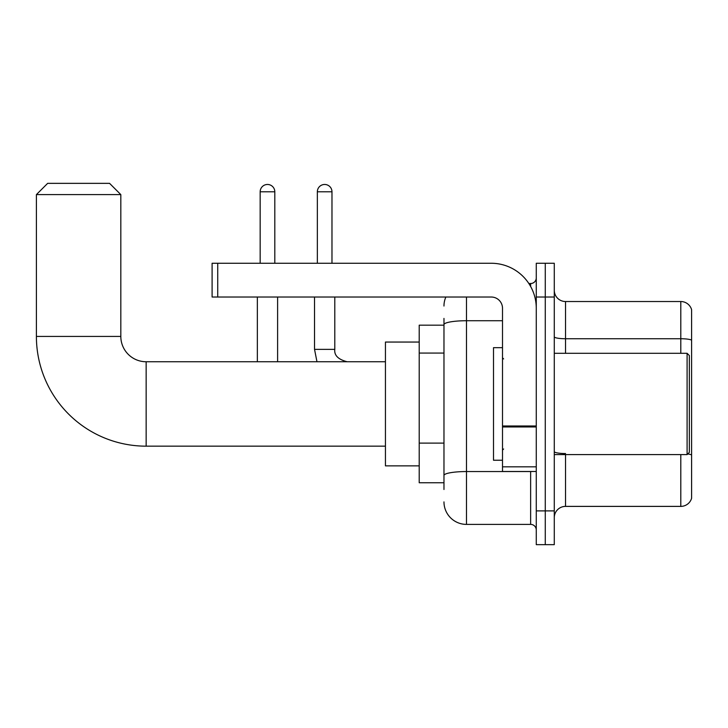 <?xml version="1.0" encoding="UTF-8"?>
<svg xmlns="http://www.w3.org/2000/svg" width="728" height="728" viewBox="0 0 728 728"><rect width="100%" height="100%" fill="white"/><g stroke="black" fill="none" stroke-linecap="round" stroke-linejoin="round"><path stroke-width="1.09" d="M443.971 489.498L443.971 324.633L443.971 325.17L419.21 325.17L419.21 482.746L443.971 482.746M536.272 510.892L536.272 544.653L545.272 544.653L545.272 510.892L545.272 544.653L554.281 544.653L554.281 510.892L545.272 510.892L545.272 297.024L545.272 510.892L536.272 510.892L536.272 297.024L545.272 297.024L545.272 263.263L545.272 297.024L554.281 297.024L554.281 510.892M554.281 297.024L554.281 263.263L536.272 263.263L536.272 297.024M466.484 297.024L466.484 524.397L530.639 524.397L530.639 471.489M528.846 283.52L530.639 283.52A5.624 5.624 0 0 0 536.272 277.896M443.971 479.37L443.971 475.466A22.513 3.913 180 0 1 466.484 471.553L530.639 471.553A5.624 0.974 0 0 0 532.596 471.489M502.502 320.729L466.484 320.729A22.513 3.913 180 0 0 443.971 324.633L443.971 318.418M536.272 530.02A5.624 5.624 0 0 0 530.639 524.397M443.971 306.033A22.513 22.513 0 0 1 445.855 297.024M466.484 524.397A22.513 22.513 0 0 1 443.971 501.883M554.281 517.644A11.257 11.257 0 0 1 565.538 506.388L680.798 506.388L680.798 454.609M691.6 309.637A11.257 11.257 0 0 0 680.798 301.529A11.257 11.257 0 0 1 691.6 309.637L691.6 498.28A11.257 11.257 0 0 1 680.798 506.388M691.6 340.14A11.257 1.956 180 0 0 680.798 338.738L680.798 301.529L565.538 301.529A11.257 11.257 0 0 1 554.281 290.272A11.257 11.257 0 0 0 565.538 301.529L565.538 353.308M691.6 340.295L691.6 454.954A11.257 1.956 180 0 0 687.742 453.963M385.44 446.164L146.146 446.164A109.746 109.746 0 0 1 36.4 336.427L36.4 194.603L47.657 183.347L109.564 183.347L120.821 194.603L36.4 194.603M146.146 446.164L146.146 361.752A25.325 25.325 0 0 1 120.821 336.427L120.821 194.603M419.21 342.051L385.44 342.051L385.44 465.865L419.21 465.865M260.169 263.263L260.169 191.782A7.316 7.316 0 0 1 267.485 184.466A7.316 7.316 0 0 1 274.802 191.782L274.802 263.263M277.614 361.752L277.614 297.024M257.348 361.752L257.348 297.024M317.344 263.263L317.344 191.782A7.316 7.316 0 0 1 324.661 184.466A7.316 7.316 0 0 1 331.977 191.782L331.977 263.263M536.272 471.489L502.502 471.489L502.502 425.98L536.272 425.98M536.272 308.281A45.027 45.027 0 0 0 491.245 263.263L217.727 263.263L217.727 297.024L491.245 297.024A11.257 11.257 0 0 1 502.502 308.281L502.502 425.98M217.727 297.024L212.103 297.024L212.103 263.263L217.727 263.263M687.096 353.308L689.352 355.555L689.352 452.361L687.096 454.609L687.096 353.308L554.281 353.308M502.502 347.675L493.502 347.675L493.502 460.242L502.502 460.242M443.971 353.071L419.21 353.071M443.971 443.115L419.21 443.115M530.639 286.486L530.639 283.52M565.538 454.609L565.538 506.388M680.798 353.308L680.798 338.738L565.538 338.738A11.257 1.956 0 0 1 554.281 336.782M565.538 453.544A11.257 1.956 -0 0 1 554.281 451.588M36.4 336.427L120.821 336.427M260.169 191.782L274.802 191.782M314.532 297.024L314.532 349.367L316.971 361.752L314.532 349.367L316.971 361.752L314.532 349.367L316.971 361.752L314.532 349.367L316.971 361.752L314.532 349.367L334.771 349.367C334.106 355.373 338.238 359.496 347.174 361.752C338.238 359.496 334.106 355.373 334.789 349.367C334.106 355.373 338.238 359.496 347.174 361.752C338.238 359.496 334.106 355.373 334.789 349.367C334.106 355.373 338.238 359.496 347.174 361.752C338.238 359.496 334.106 355.373 334.789 349.367C334.106 355.373 338.238 359.496 347.174 361.752C338.238 359.496 334.106 355.373 334.789 349.367L334.789 297.024M317.344 191.782L331.977 191.782M536.272 426.954L502.502 426.954M502.502 466.839L536.272 466.839M385.44 361.752L146.146 361.752M554.281 454.609L687.096 454.609M503.63 358.931L502.502 357.812M503.63 448.985L502.502 450.104"/></g></svg>
